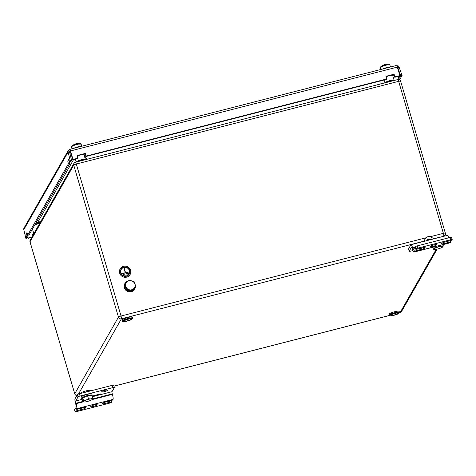 <?xml version="1.0" encoding="UTF-8"?>
<svg xmlns="http://www.w3.org/2000/svg" width="476" height="476" viewBox="0 0 476 476"><rect width="100%" height="100%" fill="white"/><g stroke="black" fill="none" stroke-linecap="round" stroke-linejoin="round"><path stroke-width="0.71" d="M380.943 80.813L380.913 83.889M83.937 154.129L86.709 159.359M126.324 290.699A5.248 5.063 29.7 0 0 127.764 291.52M127.223 320.842A3.576 0.66 163.6 0 0 131.114 319.021A3.576 0.66 163.6 0 0 128.145 319.223A3.576 0.66 163.6 0 0 124.254 321.038A3.576 0.66 163.6 0 0 127.223 320.842M132.584 318.099L132.316 317.2A5.248 0.964 163.6 0 0 127.491 317.623A5.248 0.964 163.6 0 0 122.29 319.961A5.248 0.964 163.6 0 0 122.255 320.164L122.516 321.062C121.933 322.645 131.459 320.503 132.506 318.652L132.584 318.099A5.248 0.964 163.6 0 0 127.752 318.521A5.248 0.964 163.6 0 0 122.558 320.86A5.248 0.964 163.6 0 0 122.516 321.062M90.553 390.903L90.452 390.576A5.248 0.964 163.6 0 0 85.626 390.998A5.248 0.964 163.6 0 0 80.426 393.337A5.248 0.964 163.6 0 0 80.384 393.509M394.08 315.023A3.576 0.66 163.6 0 0 397.972 313.202A3.576 0.66 163.6 0 0 395.003 313.404A3.576 0.66 163.6 0 0 391.111 315.225A3.576 0.66 163.6 0 0 394.08 315.023M399.441 312.28L399.18 311.381A5.248 0.964 163.6 0 0 394.348 311.804A5.248 0.964 163.6 0 0 389.148 314.148A5.248 0.964 163.6 0 0 389.112 314.344L389.374 315.243C388.791 316.826 398.323 314.684 399.364 312.833L399.441 312.28A5.248 0.964 163.6 0 0 394.61 312.702A5.248 0.964 163.6 0 0 389.416 315.047A5.248 0.964 163.6 0 0 389.374 315.243M39.77 223.262A4.528 0.833 163.6 0 0 36.771 223.75A4.528 0.833 163.6 0 0 35.17 224.22M39.544 223.66A4.772 0.875 163.6 0 0 36.938 224.142A4.772 0.875 163.6 0 0 34.855 224.773M39.264 222.304A4.772 0.875 163.6 0 0 36.539 222.792A4.772 0.875 163.6 0 0 35.878 222.97M39.811 223.185A4.772 0.875 163.6 0 0 36.801 223.696A4.772 0.875 163.6 0 0 35.2 224.16M395.764 65.682L396.823 65.837A2.386 0.44 75.6 0 1 397.329 67.116L399.917 75.595L394.919 76.874L394.11 74.214L385.935 76.309L386.75 78.968L86.198 156.069L85.388 153.409L77.213 155.503L77.862 158.556L72.87 159.841L70.079 150.85L70.139 149.214L69.68 149.41L70.079 150.761L69.585 151.065A0.952 0.922 29.7 0 0 69.508 151.695L71.578 160.4L70.9 161.584L69.52 161.864L68.871 159.133L67.765 161.078L68.413 163.809L27.656 235.239L27.007 232.508L25.9 234.454L26.549 237.185L25.871 238.369L23.8 229.664A2.386 2.303 -150.3 0 1 23.996 228.087L68.33 150.38M399.917 75.595L399.751 75.987L394.759 77.267L393.944 74.607L386.036 76.636M386.75 78.968L386.583 79.367L86.037 156.461L85.222 153.802L77.314 155.83M78.028 158.163L73.03 159.442L70.442 150.963A2.386 0.44 -104.4 0 0 69.942 149.69L70.222 149.494M72.87 159.841L73.03 159.442M394.919 76.874L394.759 77.267M86.198 156.069L86.037 156.461M394.11 74.214L393.944 74.607M85.388 153.409L85.222 153.802M27.911 236.935L28.233 238.071L31.85 237.143M33.808 233.716L32.457 234.061L32.838 235.412M32.511 234.246L33.671 233.948M27.727 237.262L28.03 238.321L31.713 237.375M68.413 163.809L69.793 163.53L69.234 160.644M69.793 163.53L29.042 234.965L27.656 235.239M26.549 237.185L27.929 236.905L27.37 234.019M27.929 236.905L27.257 238.089L25.871 238.369M69.585 151.065L68.318 150.392A2.386 2.303 29.7 0 0 68.127 151.975L70.198 160.68L69.52 161.864M71.578 160.4L70.198 160.68M25.9 234.454L27.281 234.174M67.765 161.078L69.145 160.799M400.732 75.964L402.071 75.547L401.399 76.731L400.054 77.154L400.732 75.964L397.752 67.497A0.952 0.922 29.7 0 0 397.341 66.991L398.061 65.813L395.955 65.694M398.704 79.522L398.947 79.093L398.079 76.416M400.054 77.154L399.656 76.011M399.614 79.861L400.286 78.677L398.947 79.093M402.071 75.547L399.09 67.074A2.386 2.303 29.7 0 0 398.061 65.813M400.286 78.677L399.376 76.083M68.609 150.547L68.318 150.392L69.68 149.41M395.734 65.658L70.383 149.166M39.924 222.994L38.604 221.269A11.21 2.059 -16.4 0 1 38.657 220.775L73.518 159.674M81.444 159.763A4.772 0.875 163.6 0 0 76.273 162.036M390.171 80.569A4.772 0.875 163.6 0 0 384.995 82.842M79.314 143.639A9.496 7.723 -91.2 0 0 76.838 143.591A9.538 9.538 0 0 0 75.511 143.93A9.508 5.254 -113.5 0 0 74.774 144.299A9.466 7.681 -136.6 0 0 73.679 144.775A9.508 5.254 -113.5 0 1 73.941 144.615A9.538 9.538 0 0 0 71.817 146.191L71.817 146.191A4.772 0.875 -16.4 0 1 79.314 143.639L79.671 144.157A5.01 0.922 163.6 0 1 80.23 144.121A5.01 0.922 163.6 0 1 80.67 144.133L80.307 143.621A9.496 7.723 -91.2 0 0 79.784 143.526A9.496 7.723 -91.2 0 0 78.308 143.502M73.941 144.615A9.508 5.254 -113.5 0 1 74.667 144.335M80.307 143.621A4.772 0.875 -16.4 0 1 80.474 143.645L80.474 143.645A9.538 9.538 0 0 0 79.784 143.526M388.035 64.45A9.496 7.723 -91.2 0 0 385.56 64.397A9.538 9.538 0 0 0 384.233 64.736A9.508 5.254 -113.5 0 0 383.495 65.105A9.466 7.681 -136.6 0 0 382.401 65.581A9.508 5.254 -113.5 0 1 382.662 65.42A9.538 9.538 0 0 0 380.538 66.997L380.538 66.997A4.772 0.875 -16.4 0 1 388.035 64.45L388.392 64.962A5.01 0.922 163.6 0 1 388.952 64.926A5.01 0.922 163.6 0 1 389.392 64.938L389.035 64.427A9.496 7.723 -91.2 0 0 388.511 64.331A9.496 7.723 -91.2 0 0 387.036 64.308M382.662 65.42A9.508 5.254 -113.5 0 1 383.388 65.141M389.035 64.427A4.772 0.875 -16.4 0 1 389.195 64.45L389.195 64.45A9.538 9.538 0 0 0 388.511 64.331M121.225 269.47A4.492 4.338 29.7 0 0 124.635 276.026A4.492 4.338 29.7 0 0 129.401 270.6A4.492 4.338 29.7 0 0 121.225 269.47A4.492 4.338 -150.3 0 1 129.389 270.618A4.492 4.338 -150.3 0 1 129.02 273.932M129.668 270.529A4.772 4.605 29.7 0 0 120.981 269.333A4.772 4.605 29.7 0 0 124.593 276.318A4.772 4.605 29.7 0 0 129.668 270.529M120.981 269.333L120.969 269.351A4.772 4.605 29.7 0 0 120.969 269.351A4.772 4.605 29.7 0 0 124.605 276.294A4.772 4.605 29.7 0 0 129.27 274.057L129.258 274.081M120.13 268.904L120.142 268.88A5.724 5.528 29.7 0 0 124.48 277.258A5.724 5.528 29.7 0 0 130.079 274.563L130.085 274.551A5.724 5.528 29.7 0 0 125.735 266.197A5.724 5.528 29.7 0 0 119.666 273.111A5.724 5.528 29.7 0 0 130.085 274.551M127.449 274.842L124.76 275.271M128.455 273.325L123.088 274.462M129.103 271.939L121.826 273.825L125.295 272.677L124.171 268.03L125.521 272.617L129.103 271.939L121.773 273.581M125.277 272.683L123.944 268.089M125.67 288.176A4.772 4.605 -150.3 0 1 125.158 286.427M133.643 289.063A4.772 4.605 -150.3 0 1 132.875 289.83M129.817 290.8A4.772 4.605 -150.3 0 1 127.735 290.235M135.612 286.826L134.898 284.13A4.772 4.605 -150.3 0 1 133.774 288.605L135.232 287.48L131.459 291.241L126.152 289.813L124.623 284.618L125.004 283.958L125.819 286.463A4.772 4.605 -150.3 0 1 131.483 280.816L128.776 280.197L125.004 283.958M129.234 289.771A4.772 4.605 -150.3 0 1 125.819 286.463L126.527 289.152L131.834 290.586L133.774 288.605A4.772 4.605 -150.3 0 1 129.234 289.771M134.898 284.13A4.772 4.605 29.7 0 0 131.483 280.816L134.083 281.631L134.898 284.13M126.152 289.813L126.527 289.152M131.459 291.241L131.834 290.586M128.466 290.55L128.05 291.282A5.629 5.432 29.7 0 0 135.368 287.248M135.446 286.147A5.629 5.432 29.7 0 0 134.762 283.672M128.008 280.935A5.629 5.432 29.7 0 0 126.937 290.735L127.288 290.116M124.98 283.369L124.819 283.648A5.629 5.432 29.7 0 0 124.819 283.648A5.629 5.432 29.7 0 0 126.503 290.83L126.937 290.735M128.05 291.282L127.58 291.443A5.629 5.432 29.7 0 0 134.601 289.218L134.756 288.95M127.58 291.443L128.151 290.431M105.041 390.296A3.1 0.571 163.6 0 0 101.668 391.873A3.1 0.571 163.6 0 0 104.238 391.7A3.1 0.571 163.6 0 0 107.612 390.124A3.1 0.571 163.6 0 0 105.041 390.296M94.397 404.909A3.338 0.613 163.6 0 0 90.761 406.605A3.338 0.613 163.6 0 0 93.534 406.421A3.338 0.613 163.6 0 0 97.169 404.719A3.338 0.613 163.6 0 0 94.397 404.909M75.857 407.016A1.91 0.351 -16.4 0 1 75.809 406.962A1.91 0.351 -16.4 0 1 75.821 406.885L76.065 406.456A1.91 0.351 -104.4 0 0 75.785 404.225L75.654 403.773A4.29 0.791 75.6 0 1 75.018 398.757L77.356 394.658A1.91 0.351 -16.4 0 1 79.415 393.759L80.081 396.008A1.91 0.351 163.6 0 0 78.016 396.907L77.356 394.658M75.821 406.885L76.481 409.134L76.731 408.705A4.29 0.791 -104.4 0 0 76.095 403.684L75.958 403.237A1.91 0.351 75.6 0 1 75.678 401.006L78.016 396.907M74.44 409.497A1.91 0.351 -16.4 0 1 74.393 409.443A1.91 0.351 -16.4 0 1 74.405 409.366L75.131 411.508L74.464 409.259A1.91 0.351 -16.4 0 1 76.243 408.444M76.481 409.134A1.91 0.351 163.6 0 0 76.469 409.205A1.91 0.351 163.6 0 0 78.052 409.098L83.044 407.819A3.338 0.613 -16.4 0 1 85.817 407.635A3.338 0.613 -16.4 0 1 82.187 409.33L77.189 410.609A1.91 0.351 163.6 0 0 75.131 411.508M75.065 411.615A1.91 0.351 163.6 0 0 75.053 411.692A1.91 0.351 163.6 0 0 76.636 411.585L109.325 403.196A1.91 0.351 163.6 0 0 111.39 402.297L111.449 402.19A1.91 0.351 163.6 0 0 111.461 402.119A1.91 0.351 163.6 0 0 109.879 402.226L109.528 401.03M80.081 396.008L112.764 387.625A1.91 0.351 163.6 0 1 114.353 387.518A1.91 0.351 163.6 0 1 114.335 387.589L111.997 391.688A1.91 0.351 -104.4 0 0 112.282 393.92L112.413 394.366A4.29 0.791 75.6 0 1 113.05 399.388L112.806 399.816A1.91 0.351 163.6 0 1 110.741 400.715L105.749 402A3.338 0.613 163.6 0 0 102.114 403.696A3.338 0.613 163.6 0 0 104.887 403.505L109.879 402.226M112.764 387.625L112.104 385.376L79.415 393.759M112.104 385.376A1.91 0.351 -16.4 0 1 113.687 385.268A1.91 0.351 -16.4 0 1 113.675 385.34M92.189 396.621L100.014 394.616L100.382 393.967L92.035 396.109M100.014 394.616A4.29 4.141 -150.3 0 1 97.866 394.61M432.857 246.425A3.338 0.613 163.6 0 0 436.492 244.724A3.338 0.613 163.6 0 0 433.719 244.914A3.338 0.613 163.6 0 0 430.084 246.61A3.338 0.613 163.6 0 0 432.857 246.425M443.864 242.355L444.209 243.51L449.201 242.23A1.91 0.351 163.6 0 1 450.784 242.123A1.91 0.351 163.6 0 1 450.772 242.195L450.522 242.629A4.29 0.791 75.6 0 1 450.397 242.736L414.078 252.054A4.29 0.791 -104.4 0 0 414.203 251.947L450.522 242.629M417.268 245.884L417.928 248.133A1.91 0.351 163.6 0 0 415.863 249.031L415.203 246.782A1.91 0.351 -16.4 0 1 417.268 245.884L449.957 237.5A1.91 0.351 -16.4 0 1 451.54 237.393L452.2 239.642A1.91 0.351 163.6 0 1 452.188 239.714L452.123 239.821A1.91 0.351 163.6 0 1 450.064 240.719L445.066 241.998A3.338 0.613 -16.4 0 0 441.436 243.7A3.338 0.613 -16.4 0 0 444.209 243.51M416.125 249.311L416.512 250.614A1.91 0.351 163.6 0 0 414.447 251.512L413.787 249.263L413.543 249.698A1.91 0.351 -104.4 0 1 413.489 249.745A1.91 0.351 -104.4 0 1 412.763 248.329L412.632 247.877L415.203 247.222M413.787 249.263A1.91 0.351 -16.4 0 1 415.566 248.448M415.179 247.02A1.91 0.351 -16.4 0 1 415.126 246.967A1.91 0.351 -16.4 0 1 415.143 246.889L415.804 249.138A1.91 0.351 163.6 0 0 415.792 249.21A1.91 0.351 163.6 0 0 417.375 249.103L422.367 247.823A3.338 0.613 163.6 0 1 425.139 247.639A3.338 0.613 163.6 0 1 421.504 249.335L416.512 250.614M452.2 239.642A1.91 0.351 163.6 0 0 450.617 239.749L449.957 237.5M417.928 248.133L450.617 239.749M414.447 251.512L414.203 251.947M414.078 252.054A4.29 0.791 -104.4 0 1 412.46 248.871L412.323 248.418A1.91 0.351 75.6 0 0 411.603 247.002A1.91 0.351 75.6 0 0 411.55 247.05L409.211 251.155A1.91 0.351 163.6 0 0 409.199 251.227A1.91 0.351 163.6 0 0 410.782 251.12L413.037 250.543M408.587 249.031A1.91 0.351 -16.4 0 1 408.533 248.978A1.91 0.351 -16.4 0 1 408.551 248.906L409.211 251.155M448.719 237.816A4.29 0.791 -104.4 0 0 447.333 235.376L411.014 244.694A4.29 0.791 75.6 0 0 410.889 244.801L408.551 248.906M411.014 244.694A4.29 0.791 75.6 0 1 412.632 247.877M434.112 238.768A1.91 1.845 -150.3 0 1 433.588 238.559L431.131 237.167A4.29 4.141 29.7 0 0 425.354 238.643L424.985 239.285A4.29 4.141 29.7 0 0 424.985 239.285A4.29 4.141 29.7 0 0 424.979 239.297L423.967 241.082M424.979 239.297L425.354 238.649A4.29 4.141 29.7 0 0 425.354 238.649L424.003 241.023A1.91 1.845 -150.3 0 1 423.664 241.451M430.792 239.618L429.995 239.166A1.91 1.845 29.7 0 0 427.424 239.821L426.984 240.594M429.751 239.886L429.626 239.815A1.91 1.845 29.7 0 0 427.091 240.416M91.927 395.734A5.629 1.035 163.6 0 0 92.225 395.235A5.629 1.035 163.6 0 0 89.095 395.205A5.629 1.035 163.6 0 0 83.55 396.895A5.629 1.035 163.6 0 0 81.426 398.412A5.629 1.035 163.6 0 0 82.271 398.698M92.225 395.235L91.88 394.068A5.629 1.035 163.6 0 0 88.75 394.033A5.629 1.035 163.6 0 0 83.205 395.729A5.629 1.035 163.6 0 0 81.081 397.246L81.426 398.412M82.36 398.543L82.247 398.168A4.772 0.875 -16.4 0 1 82.283 397.99A4.772 0.875 -16.4 0 1 87.007 395.859A4.772 0.875 -16.4 0 1 91.398 395.479L91.416 395.544M83.633 401.97L82.878 401.809L82.062 399.061L82.77 397.817L87.667 396.026L91.85 395.485L92.659 398.233L90.684 398.906L88.476 398.775L86.144 400.072A4.772 0.875 -16.4 0 1 90.684 398.906A4.772 0.875 163.6 0 1 92.421 399.257A4.772 0.875 -16.4 0 1 92.29 399.418A4.772 0.875 -16.4 0 1 89.619 400.774A4.772 0.875 -16.4 0 1 85.079 401.94A4.772 0.875 -16.4 0 1 83.633 401.97A4.772 0.875 -16.4 0 1 83.342 401.583A4.772 0.875 -16.4 0 1 86.144 400.072L83.58 400.56L82.872 401.809L83.342 401.583M91.951 399.477L92.421 399.257L92.659 398.233M82.77 397.817L83.58 400.56M87.667 396.026L88.476 398.775M433.928 249.019A4.772 0.875 -16.4 0 1 436.73 247.502A4.772 0.875 -16.4 0 1 441.27 246.336L439.062 246.205L436.73 247.502L434.166 247.99L433.928 249.019L433.457 249.24L433.928 249.019A4.772 0.875 -16.4 0 0 434.219 249.4L433.463 249.24L432.868 247.234M442.537 246.907L443.007 246.687A4.772 0.875 -16.4 0 1 442.876 246.854A4.772 0.875 -16.4 0 1 440.205 248.204A4.772 0.875 -16.4 0 1 435.665 249.37A4.772 0.875 -16.4 0 1 434.219 249.4M443.007 246.687A4.772 0.875 163.6 0 0 441.27 246.336L443.245 245.664L443.007 246.687M433.868 246.979L434.166 247.99M442.948 244.652L443.245 245.664M438.908 245.687L439.062 246.205M430.108 236.745L443.388 233.335L398.656 81.342L76.309 164.03A2.386 0.44 -16.4 0 0 73.732 165.148L30.024 241.76L74.756 393.759L118.464 317.141L73.732 165.148A2.386 2.303 -150.3 0 1 73.929 163.387L30.22 239.999A2.386 2.303 29.7 0 0 30.024 241.76A2.386 0.44 -16.4 0 0 30.006 241.856L74.738 393.848A2.386 0.44 -16.4 0 1 74.756 393.759A2.386 2.303 29.7 0 0 76.88 395.485M75.339 162.316A2.386 0.44 75.6 0 1 75.41 162.256A2.386 0.44 75.6 0 1 76.309 164.03L121.047 316.022L426.002 237.798M399.31 312.922L400.03 312.738L436.23 249.281M443.626 236.328L433.809 238.672M429.536 239.767L427.103 240.392M423.872 241.219L121.398 318.807L78.469 394.051M113.942 386.125L389.475 315.445M445.352 233.294A2.386 2.303 -150.3 0 1 443.739 236.126A2.386 0.44 -104.4 0 0 443.388 233.335A2.386 0.44 -16.4 0 1 445.369 233.198L400.631 81.206A2.386 0.44 -16.4 0 0 398.656 81.342A2.386 0.44 -104.4 0 0 397.752 79.569L75.41 162.256A2.386 2.386 0 0 0 73.929 163.387M399.87 312.78A2.386 0.44 -104.4 0 0 399.959 312.797A2.386 0.44 -104.4 0 0 400.03 312.738A2.386 2.303 29.7 0 0 401.441 311.667L437.135 249.103M121.398 318.807A2.386 2.303 -150.3 0 1 118.464 317.141A2.386 0.44 -16.4 0 1 121.047 316.022A2.386 0.44 75.6 0 1 121.398 318.807M74.809 393.92A2.386 0.44 -16.4 0 1 74.738 393.848A2.386 2.386 0 0 0 76.844 395.55M30.065 241.921A2.386 0.44 -16.4 0 1 30.006 241.856A2.386 2.386 0 0 1 30.22 239.999M126.83 290.759A5.248 5.063 29.7 0 0 127.699 291.229M127.187 290.295A4.772 4.605 29.7 0 0 127.99 290.717M132.221 318.866A4.772 0.875 163.6 0 0 128.3 318.95A4.772 0.875 163.6 0 0 123.141 321.193A4.772 0.875 163.6 0 0 127.068 321.11A4.772 0.875 163.6 0 0 132.221 318.866M76.814 161.9A5.248 0.964 -16.4 0 1 81.64 160.103A5.248 0.964 -16.4 0 1 85.722 159.609M76.291 162.007A4.772 0.875 -16.4 0 1 81.176 159.835A4.772 0.875 -16.4 0 1 85.412 159.555M89.25 391.236A5.248 0.964 163.6 0 0 83.199 392.789M399.084 313.047A4.772 0.875 163.6 0 0 395.157 313.137A4.772 0.875 163.6 0 0 389.999 315.38A4.772 0.875 163.6 0 0 393.926 315.29A4.772 0.875 163.6 0 0 399.084 313.047M385.536 82.705A5.248 0.964 -16.4 0 1 390.362 80.908A5.248 0.964 -16.4 0 1 394.443 80.42M385.013 82.812A4.772 0.875 -16.4 0 1 389.898 80.64A4.772 0.875 -16.4 0 1 394.134 80.367M70.281 151.362L70.442 150.963L397.329 67.116M23.8 229.664L68.127 151.975L69.508 151.695M399.09 67.074L397.549 67.848M393.652 74.684L392.873 76.041M69.52 151.743L70.073 150.773M40.133 222.631A5.569 5.379 -150.3 0 1 38.657 220.775M84.752 155.67A5.569 5.379 -150.3 0 1 84.329 155.848M73.917 148.197A5.01 0.922 -16.4 0 1 80.89 146.37A5.01 0.922 -16.4 0 1 81.063 146.364M81.741 146.191L81.14 144.168A5.01 0.922 163.6 0 0 80.611 143.93M79.611 143.948A5.01 0.922 163.6 0 0 74.298 145.293A5.01 0.922 163.6 0 0 71.537 146.995L71.817 146.191M382.639 69.008A5.01 0.922 -16.4 0 1 389.612 67.175A5.01 0.922 -16.4 0 1 389.784 67.175M390.463 67.003L389.868 64.974A5.01 0.922 163.6 0 0 389.332 64.736M388.333 64.76A5.01 0.922 163.6 0 0 383.019 66.099A5.01 0.922 163.6 0 0 380.259 67.8L380.538 66.997M113.05 399.388L76.731 408.705M104.541 402.351L104.887 403.505M81.83 408.134L82.187 409.33M76.809 409.306L77.189 410.609M112.413 394.366L92.106 399.578M83.169 401.869L76.095 403.684M112.282 393.92L92.534 398.983M82.776 401.488L75.958 403.237M111.997 391.688L92.225 396.758M82.146 399.346L75.678 401.006M421.153 248.139L421.504 249.335M449.201 242.23L448.85 241.035M412.763 248.329L415.334 247.669M429.995 239.166L429.626 239.815M401.441 311.667A2.386 2.386 0 0 1 399.959 312.797L399.269 312.976M389.505 315.481L113.954 386.161M445.369 233.198A2.386 2.386 0 0 1 445.149 235.055L444.56 236.09M400.631 81.206A2.386 2.386 0 0 0 397.752 79.569M85.995 159.811C86.578 158.228 77.052 160.37 76.005 162.221M394.717 80.617C395.306 79.034 385.774 81.176 384.733 83.026M32.451 228.98L33.832 233.668M381.335 80.712L380.937 81.408M83.835 154.159L85.341 159.287M75.375 159.198L76.196 161.977M392.557 74.964L394.068 80.093M384.096 80.004L384.917 82.782M72.031 148.685L71.537 146.995M81.14 144.168L80.474 143.645M380.752 69.49L380.259 67.8M389.868 64.974L389.195 64.45M76.469 409.205L75.809 406.962M74.393 409.443L75.053 411.692M114.353 387.518L113.687 385.268M111.461 402.119L111.027 400.637M450.784 242.123L450.35 240.642M409.199 251.227L408.533 248.978M415.792 249.21L415.126 246.967"/></g></svg>
